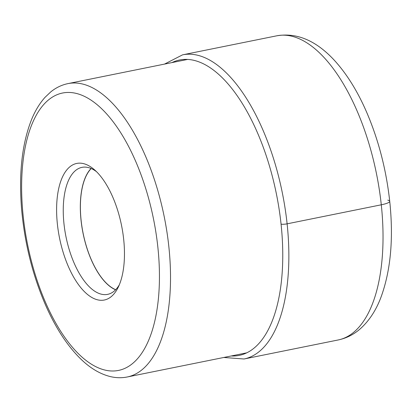 <?xml version="1.0" encoding="UTF-8"?>
<svg xmlns="http://www.w3.org/2000/svg" width="412" height="412" viewBox="0 0 412 412"><rect width="100%" height="100%" fill="white"/><g stroke="black" fill="none" stroke-linecap="round" stroke-linejoin="round"><path stroke-width="0.62" d="M83.25 163.564A69.674 31.631 78.6 0 1 94.456 169.77A69.674 31.631 78.6 0 1 123.677 239.321A69.674 31.631 78.6 0 1 118.203 287.298A69.674 31.631 78.6 0 1 97.819 299.885A69.674 31.631 78.6 0 1 57.386 224.128A69.674 31.631 78.6 0 1 83.25 163.564M115.684 289.698A64.648 29.35 78.6 0 1 81.118 220.363A64.648 29.35 78.6 0 1 91.201 168.534M91.078 168.477A64.787 29.412 -101.4 0 0 81.051 220.348A64.787 29.412 -101.4 0 0 115.592 289.796M119.341 284.769A64.787 29.412 78.6 0 1 107.635 294.364A64.787 29.412 78.6 0 1 101.573 294.24A64.787 29.412 78.6 0 1 63.978 223.798A64.787 29.412 78.6 0 1 81.967 167.36A64.787 29.412 78.6 0 1 88.029 167.483A64.787 29.412 78.6 0 1 96.48 171.655M387.759 200.15A16.289 2.92 173.9 0 1 381.285 204.8L287.113 223.829A4.481 0.803 173.9 0 1 281.066 224.133A150.668 68.402 -101.4 0 0 171.964 62.593M276.746 35.813A155.149 70.437 78.6 0 1 381.285 204.8A155.149 70.437 78.6 0 1 338.206 339.962L244.033 358.991A155.149 70.437 -101.4 0 0 287.113 223.829A155.149 70.437 -101.4 0 0 182.573 54.842L276.746 35.813C296.336 32.497 315.067 40.155 332.932 58.772C345.956 72.569 357.209 90.424 366.701 112.337C378.566 140.049 386.245 169.698 389.731 201.293C393.625 238.533 390.741 270.421 381.079 296.959C376.125 310.282 369.095 320.979 359.99 329.064C353.589 334.611 346.327 338.242 338.206 339.962M231.25 355.968A150.668 68.402 -101.4 0 0 281.066 224.133M105.328 370.151A141.507 64.241 78.6 0 1 23.216 216.331A141.507 64.241 78.6 0 1 75.71 93.287A141.507 64.241 -101.4 0 1 75.741 93.292A141.507 64.241 -101.4 0 1 157.847 247.118A141.507 64.241 -101.4 0 1 105.354 370.161A141.507 64.241 -101.4 0 1 105.328 370.151M81.998 83.888A149.654 67.939 -101.4 0 0 81.967 83.883A149.654 67.939 -101.4 0 0 68.006 83.6C61.728 84.903 55.981 87.663 50.774 91.886L45.037 97.33C39.743 103.232 35.303 110.514 31.724 119.176C22.063 143.335 18.689 173.334 21.599 209.172C24.694 243.693 32.831 275.994 46 306.08C55.836 328.153 67.28 345.647 80.33 358.569C89.95 368.055 100.049 374.086 110.622 376.656C116.251 377.953 121.808 378.062 127.287 376.975A149.654 67.939 -101.4 0 0 166.896 231.724A149.654 67.939 -101.4 0 0 81.998 83.888M182.573 54.842L164.506 64.097M223.793 357.472L244.033 358.991M127.287 376.975L246.809 352.821M68.006 83.6L187.527 59.446"/></g></svg>
